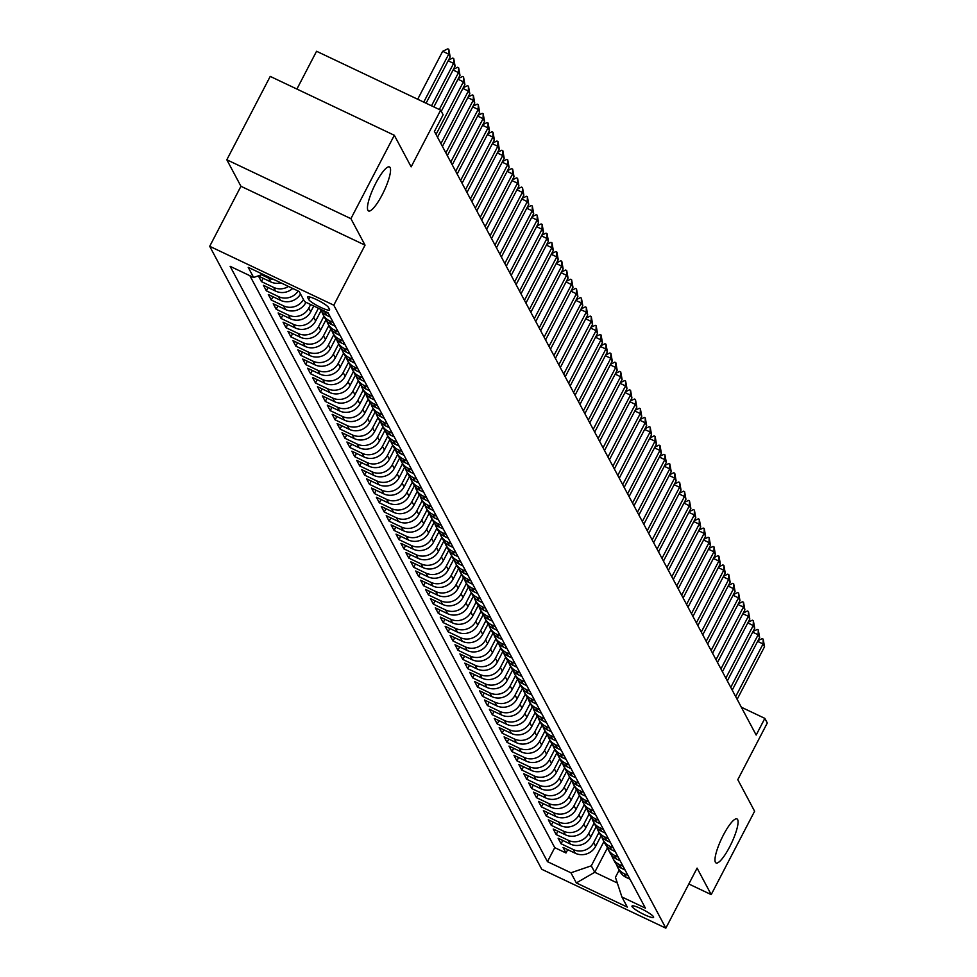 <?xml version="1.0" encoding="UTF-8"?>
<svg xmlns="http://www.w3.org/2000/svg" width="977" height="977" viewBox="0 0 977 977"><rect width="100%" height="100%" fill="white"/><g stroke="black" fill="none" stroke-linecap="round" stroke-linejoin="round"><path stroke-width="1.47" d="M723.383 835.042A24.376 5.447 -64.6 0 1 736.976 818.921A24.376 5.447 -64.6 0 1 729.672 846.839A24.376 5.447 -64.6 0 1 716.08 862.972A24.376 5.447 -64.6 0 1 723.383 835.042M375.864 183.053A24.376 5.447 -64.6 0 1 389.457 166.933A24.376 5.447 -64.6 0 1 382.154 194.85A24.376 5.447 -64.6 0 1 368.561 210.971A24.376 5.447 -64.6 0 1 375.864 183.053M653.528 916.805A12.188 1.942 -152.5 0 0 642.451 909.355A12.188 1.942 -152.5 0 0 631.985 906.082A12.188 1.942 -152.5 0 0 632.058 906.619A12.188 1.942 -152.5 0 0 643.135 914.057A12.188 1.942 -152.5 0 0 653.601 917.33A12.188 1.942 -152.5 0 0 653.528 916.805M209.701 246.302L541.746 869.274L665.838 928.15L333.792 305.19L209.701 246.302L240.94 186.277L365.044 245.154L350.914 218.665L226.823 159.776L240.94 186.277M226.823 159.776L270.226 76.401L394.317 135.278L411.146 166.847L440.664 110.145L316.56 51.268L296.898 89.054M688.822 883.99L711.207 894.614L754.61 811.24L737.794 779.67L767.299 722.98L764.844 718.376L741.335 707.214M350.914 218.665L394.317 135.278M280.961 282.878A15.229 14.655 -28.1 0 1 270.739 281.901L258.49 276.088L261.445 281.62L263.167 278.311M292.697 288.435A15.229 14.655 -28.1 0 1 275.648 291.109L263.411 285.308L266.355 290.828L268.077 287.519M300.537 294.04A15.229 14.655 -28.1 0 1 280.558 300.33L268.321 294.517L271.264 300.049L272.986 296.739M305.972 302.308L305.838 302.565A15.229 14.655 -28.1 0 1 285.467 309.538L273.23 303.737L276.173 309.269L277.908 305.948M313.751 306.009L310.747 311.785A15.229 14.655 -28.1 0 1 290.389 318.758L278.14 312.945L281.095 318.478L282.817 315.168M321.054 310.625L315.656 320.993A15.229 14.655 -28.1 0 1 295.298 327.979L283.049 322.166L286.005 327.698L287.726 324.376M325.964 319.845L320.566 330.214A15.229 14.655 -28.1 0 1 300.208 337.187L287.971 331.386L290.914 336.906L292.636 333.597M330.873 329.054L325.475 339.434A15.229 14.655 -28.1 0 1 305.117 346.408L292.88 340.594L295.823 346.127L297.545 342.817M335.795 338.274L330.397 348.642A15.229 14.655 -28.1 0 1 310.027 355.616L297.79 349.815L300.733 355.347L302.467 352.025M340.704 347.494L335.306 357.863A15.229 14.655 -28.1 0 1 314.948 364.836L302.699 359.023L305.654 364.555L307.376 361.246M345.614 356.703L340.216 367.071A15.229 14.655 -28.1 0 1 319.858 374.057L307.608 368.244L310.564 373.776L312.286 370.454M350.523 365.923L345.125 376.292A15.229 14.655 -28.1 0 1 324.767 383.265L312.53 377.464L315.473 382.984L317.195 379.674M355.445 375.131L350.035 385.512A15.229 14.655 -28.1 0 1 329.676 392.485L317.44 386.672L320.383 392.204L322.105 388.895M360.354 384.352L354.956 394.72A15.229 14.655 -28.1 0 1 334.598 401.694L322.349 395.893L325.292 401.413L327.026 398.103M365.264 393.572L359.866 403.941A15.229 14.655 -28.1 0 1 339.507 410.914L327.258 405.101L330.214 410.633L331.936 407.324M370.173 402.78L364.775 413.149A15.229 14.655 -28.1 0 1 344.417 420.134L332.18 414.321L335.123 419.854L336.845 416.532M375.083 412.001L369.685 422.369A15.229 14.655 -28.1 0 1 349.326 429.343L337.089 423.542L340.033 429.062L341.755 425.752M380.004 421.209L374.606 431.59A15.229 14.655 -28.1 0 1 354.236 438.563L341.999 432.75L344.942 438.282L346.664 434.973M384.914 430.43L379.516 440.798A15.229 14.655 -28.1 0 1 359.157 447.771L346.908 441.97L349.851 447.49L351.586 444.181M389.823 439.65L384.425 450.018A15.229 14.655 -28.1 0 1 364.067 456.992L351.818 451.179L354.773 456.711L356.495 453.401M394.732 448.858L389.334 459.227A15.229 14.655 -28.1 0 1 368.976 466.2L356.739 460.399L359.683 465.931L361.405 462.609M399.642 458.079L394.244 468.447A15.229 14.655 -28.1 0 1 373.886 475.42L361.649 469.607L364.592 475.14L366.314 471.83M404.563 467.287L399.166 477.668A15.229 14.655 -28.1 0 1 378.795 484.641L366.558 478.828L369.501 484.36L371.236 481.05M409.473 476.507L404.075 486.876A15.229 14.655 -28.1 0 1 383.717 493.849L371.468 488.048L374.423 493.568L376.145 490.259M414.382 485.728L408.984 496.096A15.229 14.655 -28.1 0 1 388.626 503.07L376.377 497.256L379.332 502.789L381.054 499.479M419.292 494.936L413.894 505.304A15.229 14.655 -28.1 0 1 393.536 512.278L381.299 506.477L384.242 512.009L385.964 508.687M424.201 504.156L418.803 514.525A15.229 14.655 -28.1 0 1 398.445 521.498L386.208 515.685L389.151 521.217L390.873 517.908M429.123 513.365L423.725 523.745A15.229 14.655 -28.1 0 1 403.354 530.719L391.118 524.905L394.061 530.438L395.795 527.128M434.032 522.585L428.634 532.953A15.229 14.655 -28.1 0 1 408.276 539.927L396.027 534.126L398.982 539.646L400.704 536.336M438.942 531.806L433.544 542.174A15.229 14.655 -28.1 0 1 413.186 549.147L400.936 543.334L403.892 548.866L405.614 545.557M443.851 541.014L438.453 551.382A15.229 14.655 -28.1 0 1 418.095 558.356L405.858 552.555L408.801 558.087L410.523 554.765M448.761 550.234L443.363 560.603A15.229 14.655 -28.1 0 1 423.004 567.576L410.767 561.763L413.711 567.295L415.433 563.985M453.682 559.442L448.284 569.811A15.229 14.655 -28.1 0 1 427.914 576.796L415.677 570.983L418.62 576.515L420.354 573.194M458.592 568.663L453.194 579.031A15.229 14.655 -28.1 0 1 432.835 586.005L420.586 580.204L423.542 585.724L425.264 582.414M463.501 577.871L458.103 588.252A15.229 14.655 -28.1 0 1 437.745 595.225L425.496 589.412L428.451 594.944L430.173 591.635M468.41 587.092L463.013 597.46A15.229 14.655 -28.1 0 1 442.654 604.433L430.417 598.632L433.361 604.165L435.083 600.843M473.332 596.312L467.922 606.68A15.229 14.655 -28.1 0 1 447.564 613.654L435.327 607.841L438.27 613.373L439.992 610.063M478.242 605.52L472.844 615.889A15.229 14.655 -28.1 0 1 452.485 622.874L440.236 617.061L443.179 622.593L444.914 619.271M483.151 614.741L477.753 625.109A15.229 14.655 -28.1 0 1 457.395 632.082L445.146 626.281L448.101 631.801L449.823 628.492M488.06 623.949L482.662 634.329A15.229 14.655 -28.1 0 1 462.304 641.303L450.067 635.49L453.01 641.022L454.732 637.712M492.97 633.169L487.572 643.538A15.229 14.655 -28.1 0 1 467.214 650.511L454.977 644.71L457.92 650.23L459.642 646.921M497.891 642.39L492.481 652.758A15.229 14.655 -28.1 0 1 472.123 659.731L459.886 653.918L462.829 659.451L464.551 656.141M502.801 651.598L497.403 661.966A15.229 14.655 -28.1 0 1 477.045 668.952L464.796 663.139L467.739 668.671L469.473 665.349M507.71 660.818L502.312 671.187A15.229 14.655 -28.1 0 1 481.954 678.16L469.705 672.359L472.66 677.879L474.382 674.57M512.62 670.027L507.222 680.407A15.229 14.655 -28.1 0 1 486.864 687.381L474.627 681.567L477.57 687.1L479.292 683.79M517.529 679.247L512.131 689.615A15.229 14.655 -28.1 0 1 491.773 696.589L479.536 690.788L482.479 696.308L484.201 692.998M522.451 688.467L517.053 698.836A15.229 14.655 -28.1 0 1 496.682 705.809L484.445 699.996L487.389 705.528L489.123 702.219M527.36 697.676L521.962 708.044A15.229 14.655 -28.1 0 1 501.604 715.017L489.355 709.217L492.31 714.749L494.032 711.427M532.27 706.896L526.872 717.265A15.229 14.655 -28.1 0 1 506.513 724.238L494.264 718.425L497.22 723.957L498.942 720.647M537.179 716.104L531.781 726.485A15.229 14.655 -28.1 0 1 511.423 733.458L499.186 727.645L502.129 733.177L503.851 729.868M542.088 725.325L536.691 735.693A15.229 14.655 -28.1 0 1 516.332 742.667L504.095 736.866L507.039 742.386L508.761 739.076M547.01 734.545L541.612 744.914A15.229 14.655 -28.1 0 1 521.242 751.887L509.005 746.074L511.948 751.606L513.682 748.297M551.92 743.753L546.522 754.122A15.229 14.655 -28.1 0 1 526.163 761.095L513.914 755.294L516.87 760.827L518.592 757.505M556.829 752.974L551.431 763.342A15.229 14.655 -28.1 0 1 531.073 770.316L518.824 764.502L521.779 770.035L523.501 766.725M561.738 762.182L556.34 772.563A15.229 14.655 -28.1 0 1 535.982 779.536L523.745 773.723L526.688 779.255L528.41 775.946M566.648 771.403L561.25 781.771A15.229 14.655 -28.1 0 1 540.892 788.744L528.655 782.943L531.598 788.463L533.32 785.154M571.569 780.623L566.172 790.991A15.229 14.655 -28.1 0 1 545.801 797.965L533.564 792.152L536.507 797.684L538.242 794.374M576.479 789.831L571.081 800.2A15.229 14.655 -28.1 0 1 550.723 807.173L538.474 801.372L541.429 806.904L543.151 803.582M581.388 799.052L575.99 809.42A15.229 14.655 -28.1 0 1 555.632 816.393L543.383 810.58L546.338 816.113L548.06 812.803M586.298 808.26L580.9 818.641A15.229 14.655 -28.1 0 1 560.542 825.614L548.305 819.801L551.248 825.333L552.97 822.011M591.219 817.48L585.809 827.849A15.229 14.655 -28.1 0 1 565.451 834.822L553.214 829.021L556.157 834.541L557.879 831.232M596.129 826.689L590.731 837.069A15.229 14.655 -28.1 0 1 570.36 844.043L558.123 838.229L561.067 843.762L562.801 840.452M440.664 110.145L443.118 114.761L434.435 131.431L756.174 735.046L764.844 718.376M307.67 297.533L308.744 299.573A11.809 1.881 -152.5 0 0 319.467 306.778A11.809 1.881 -152.5 0 0 329.615 309.953A11.809 1.881 -152.5 0 0 329.542 309.428L328.455 307.401A11.809 1.881 -152.5 0 0 317.733 300.195A11.809 1.881 -152.5 0 0 307.596 297.02A11.809 1.881 -152.5 0 0 307.67 297.533L308.06 296.788M619.162 870.141L615.437 877.273L621.909 896.984L645.394 908.121L328.077 312.799L304.604 301.661L299.194 291.525L248.219 267.332L253.617 277.468L230.145 266.33L547.462 861.653L570.934 872.791L591.293 865.817L594.737 872.266L617.317 882.988M621.909 896.984L627.319 907.12L576.332 882.927L570.934 872.791M599.011 832.343L593.674 842.589A15.229 14.655 151.9 0 1 573.316 849.575L561.067 843.762M601.038 835.909L595.64 846.277L593.674 842.589M594.101 823.122L588.765 833.381A15.229 14.655 151.9 0 1 568.406 840.354L556.157 834.541M589.192 813.914L583.855 824.161A15.229 14.655 151.9 0 1 563.485 831.134L551.248 825.333M584.27 804.694L578.934 814.952A15.229 14.655 151.9 0 1 558.575 821.926L546.338 816.113M579.361 795.486L574.024 805.732A15.229 14.655 151.9 0 1 553.666 812.705L541.429 806.904M574.452 786.265L569.115 796.511A15.229 14.655 151.9 0 1 548.756 803.497L536.507 797.684M569.542 777.045L564.205 787.303A15.229 14.655 151.9 0 1 543.847 794.277L531.598 788.463M564.633 767.837L559.296 778.083A15.229 14.655 151.9 0 1 538.925 785.056L526.688 779.255M559.711 758.616L554.374 768.875A15.229 14.655 151.9 0 1 534.016 775.848L521.779 770.035M554.802 749.408L549.465 759.654A15.229 14.655 151.9 0 1 529.107 766.627L516.87 760.827M549.892 740.187L544.555 750.446A15.229 14.655 151.9 0 1 524.197 757.419L511.948 751.606M544.983 730.967L539.646 741.225A15.229 14.655 151.9 0 1 519.288 748.199L507.039 742.386M540.061 721.759L534.724 732.005A15.229 14.655 151.9 0 1 514.366 738.978L502.129 733.177M535.152 712.538L529.815 722.797A15.229 14.655 151.9 0 1 509.457 729.77L497.22 723.957M530.242 703.33L524.905 713.576A15.229 14.655 151.9 0 1 504.547 720.55L492.31 714.749M525.333 694.11L519.996 704.368A15.229 14.655 151.9 0 1 499.638 711.341L487.389 705.528M520.423 684.889L515.087 695.148A15.229 14.655 151.9 0 1 494.716 702.121L482.479 696.308M515.502 675.681L510.165 685.927A15.229 14.655 151.9 0 1 489.807 692.901L477.57 687.1M510.592 666.461L505.256 676.719A15.229 14.655 151.9 0 1 484.897 683.692L472.66 677.879M505.683 657.252L500.346 667.499A15.229 14.655 151.9 0 1 479.988 674.472L467.739 668.671M500.774 648.032L495.437 658.29A15.229 14.655 151.9 0 1 475.078 665.264L462.829 659.451M495.864 638.824L490.527 649.07A15.229 14.655 151.9 0 1 470.157 656.043L457.92 650.23M490.942 629.603L485.606 639.85A15.229 14.655 151.9 0 1 465.247 646.835L453.01 641.022M486.033 620.383L480.696 630.641A15.229 14.655 151.9 0 1 460.338 637.615L448.101 631.801M481.124 611.175L475.787 621.421A15.229 14.655 151.9 0 1 455.429 628.394L443.179 622.593M476.214 601.954L470.877 612.213A15.229 14.655 151.9 0 1 450.519 619.186L438.27 613.373M471.305 592.746L465.968 602.992A15.229 14.655 151.9 0 1 445.597 609.966L433.361 604.165M466.383 583.525L461.046 593.772A15.229 14.655 151.9 0 1 440.688 600.757L428.451 594.944M461.474 574.305L456.137 584.564A15.229 14.655 151.9 0 1 435.779 591.537L423.542 585.724M456.564 565.097L451.227 575.343A15.229 14.655 151.9 0 1 430.869 582.316L418.62 576.515M451.655 555.876L446.318 566.135A15.229 14.655 151.9 0 1 425.96 573.108L413.711 567.295M446.745 546.668L441.409 556.914A15.229 14.655 151.9 0 1 421.038 563.888L408.801 558.087M441.824 537.448L436.487 547.694A15.229 14.655 151.9 0 1 416.129 554.68L403.892 548.866M436.914 528.227L431.578 538.486A15.229 14.655 151.9 0 1 411.219 545.459L398.982 539.646M432.005 519.019L426.668 529.265A15.229 14.655 151.9 0 1 406.31 536.239L394.061 530.438M427.096 509.799L421.759 520.057A15.229 14.655 151.9 0 1 401.4 527.03L389.151 521.217M422.174 500.59L416.837 510.837A15.229 14.655 151.9 0 1 396.479 517.81L384.242 512.009M417.264 491.37L411.928 501.628A15.229 14.655 151.9 0 1 391.569 508.602L379.332 502.789M412.355 482.149L407.018 492.408A15.229 14.655 151.9 0 1 386.66 499.381L374.423 493.568M407.446 472.941L402.109 483.188A15.229 14.655 151.9 0 1 381.751 490.161L369.501 484.36M402.536 463.721L397.199 473.979A15.229 14.655 151.9 0 1 376.841 480.953L364.592 475.14M397.615 454.513L392.278 464.759A15.229 14.655 151.9 0 1 371.919 471.732L359.683 465.931M392.705 445.292L387.368 455.551A15.229 14.655 151.9 0 1 367.01 462.524L354.773 456.711M387.796 436.072L382.459 446.33A15.229 14.655 151.9 0 1 362.101 453.304L349.851 447.49M382.886 426.864L377.549 437.11A15.229 14.655 151.9 0 1 357.191 444.083L344.942 438.282M377.977 417.643L372.64 427.902A15.229 14.655 151.9 0 1 352.27 434.875L340.033 429.062M373.055 408.435L367.718 418.681A15.229 14.655 151.9 0 1 347.36 425.654L335.123 419.854M368.146 399.214L362.809 409.473A15.229 14.655 151.9 0 1 342.451 416.446L330.214 410.633M363.236 390.006L357.9 400.252A15.229 14.655 151.9 0 1 337.541 407.226L325.292 401.413M358.327 380.786L352.99 391.032A15.229 14.655 151.9 0 1 332.632 398.018L320.383 392.204M353.418 371.565L348.081 381.824A15.229 14.655 151.9 0 1 327.71 388.797L315.473 382.984M348.496 362.357L343.159 372.603A15.229 14.655 151.9 0 1 322.801 379.577L310.564 373.776M343.586 353.137L338.25 363.395A15.229 14.655 151.9 0 1 317.891 370.368L305.654 364.555M338.677 343.928L333.34 354.175A15.229 14.655 151.9 0 1 312.982 361.148L300.733 355.347M333.768 334.708L328.431 344.954A15.229 14.655 151.9 0 1 308.073 351.94L295.823 346.127M328.858 325.488L323.521 335.746A15.229 14.655 151.9 0 1 303.151 342.719L290.914 336.906M323.937 316.279L318.6 326.526A15.229 14.655 151.9 0 1 298.241 333.499L286.005 327.698M318.429 308.219L313.69 317.317A15.229 14.655 151.9 0 1 293.332 324.291L281.095 318.478M310.637 304.531L308.781 308.097A15.229 14.655 151.9 0 1 288.423 315.07L276.173 309.269M249.892 275.709L554.753 847.645L565.988 852.982L567.71 849.66M595.64 846.277A15.229 14.655 -28.1 0 1 575.282 853.251L563.033 847.45L565.988 852.982M303.481 299.573A15.229 14.655 151.9 0 1 283.513 305.862L271.264 300.049M298.156 291.024A15.229 14.655 151.9 0 1 278.592 296.642L266.355 290.828M288.496 286.444A15.229 14.655 151.9 0 1 273.682 287.421L261.445 281.62M274.085 279.605A15.229 14.655 151.9 0 1 268.773 278.213L261.518 274.769M328.382 313.385L324.669 311.614A15.229 14.655 151.9 0 1 321.799 309.819M320.065 309.001L320.126 309.123A15.229 14.655 -28.1 0 0 326.623 315.302L330.348 317.073M333.304 322.593L329.579 320.835A15.229 14.655 151.9 0 1 321.909 311.724M323.082 314.655L325.036 318.343A15.229 14.655 -28.1 0 0 331.545 324.511L335.27 326.281M338.213 331.814L334.488 330.043A15.229 14.655 151.9 0 1 326.831 320.945M327.991 323.875L329.957 327.551A15.229 14.655 -28.1 0 0 336.454 333.731L340.179 335.502M343.122 341.034L339.398 339.263A15.229 14.655 151.9 0 1 331.74 330.153M332.901 333.084L334.867 336.772A15.229 14.655 -28.1 0 0 341.364 342.951L345.089 344.71M348.032 350.242L344.307 348.471A15.229 14.655 151.9 0 1 336.65 339.373M337.81 342.304L339.776 345.992A15.229 14.655 -28.1 0 0 346.273 352.16L349.998 353.93M352.953 359.463L349.229 357.692A15.229 14.655 151.9 0 1 341.559 348.581M342.719 351.512L344.686 355.201A15.229 14.655 -28.1 0 0 351.183 361.38L354.907 363.151M357.863 368.671L354.138 366.912A15.229 14.655 151.9 0 1 346.469 357.802M347.641 360.733L349.607 364.421A15.229 14.655 -28.1 0 0 356.104 370.588L359.829 372.359M362.772 377.891L359.047 376.121A15.229 14.655 151.9 0 1 351.39 367.022M352.55 369.953L354.517 373.629A15.229 14.655 -28.1 0 0 361.014 379.809L364.739 381.58M367.682 387.1L363.957 385.341A15.229 14.655 151.9 0 1 356.3 376.23M357.46 379.161L359.426 382.85A15.229 14.655 -28.1 0 0 365.923 389.029L369.648 390.788M372.591 396.32L368.866 394.549A15.229 14.655 151.9 0 1 361.209 385.451M362.369 388.382L364.336 392.07A15.229 14.655 -28.1 0 0 370.833 398.237L374.557 400.008M377.513 405.54L373.788 403.77A15.229 14.655 151.9 0 1 366.119 394.659M367.279 397.59L369.245 401.278A15.229 14.655 -28.1 0 0 375.742 407.458L379.467 409.229M382.422 414.749L378.697 412.99A15.229 14.655 151.9 0 1 371.028 403.88M372.2 406.811L374.167 410.499A15.229 14.655 -28.1 0 0 380.664 416.666L384.388 418.437M387.332 423.969L383.607 422.198A15.229 14.655 151.9 0 1 375.95 413.1M377.11 416.031L379.076 419.707A15.229 14.655 -28.1 0 0 385.573 425.887L389.298 427.657M392.241 433.177L388.516 431.419A15.229 14.655 151.9 0 1 380.859 422.308M382.019 425.239L383.985 428.927A15.229 14.655 -28.1 0 0 390.482 435.107L394.207 436.866M397.15 442.398L393.426 440.627A15.229 14.655 151.9 0 1 385.768 431.529M386.929 434.46L388.895 438.148A15.229 14.655 -28.1 0 0 395.392 444.315L399.117 446.086M402.072 451.618L398.347 449.847A15.229 14.655 151.9 0 1 390.678 440.737M391.85 443.668L393.804 447.356A15.229 14.655 -28.1 0 0 400.314 453.536L404.026 455.294M406.982 460.826L403.257 459.068A15.229 14.655 151.9 0 1 395.6 449.957M396.76 452.888L398.726 456.577A15.229 14.655 -28.1 0 0 405.223 462.744L408.948 464.515M411.891 470.047L408.166 468.276A15.229 14.655 151.9 0 1 400.509 459.178M401.669 462.109L403.635 465.785A15.229 14.655 -28.1 0 0 410.132 471.964L413.857 473.735M416.8 479.255L413.076 477.497A15.229 14.655 151.9 0 1 405.418 468.386M406.579 471.317L408.545 475.005A15.229 14.655 -28.1 0 0 415.042 481.185L418.767 482.943M421.71 488.476L417.985 486.705A15.229 14.655 151.9 0 1 410.328 477.606M411.488 480.537L413.454 484.226A15.229 14.655 -28.1 0 0 419.951 490.393L423.676 492.164M426.631 497.696L422.907 495.925A15.229 14.655 151.9 0 1 415.237 486.815M416.41 489.746L418.364 493.434A15.229 14.655 -28.1 0 0 424.873 499.613L428.598 501.372M431.541 506.904L427.816 505.146A15.229 14.655 151.9 0 1 420.159 496.035M421.319 498.966L423.285 502.654A15.229 14.655 -28.1 0 0 429.782 508.822L433.507 510.592M436.45 516.125L432.726 514.354A15.229 14.655 151.9 0 1 425.068 505.256M426.228 508.174L428.195 511.863A15.229 14.655 -28.1 0 0 434.692 518.042L438.417 519.813M441.36 525.333L437.635 523.574A15.229 14.655 151.9 0 1 429.978 514.464M431.138 517.395L433.104 521.083A15.229 14.655 -28.1 0 0 439.601 527.262L443.326 529.021M446.269 534.553L442.557 532.783A15.229 14.655 151.9 0 1 434.887 523.684M436.047 526.615L438.014 530.303A15.229 14.655 -28.1 0 0 444.511 536.471L448.235 538.242M451.191 543.774L447.466 542.003A15.229 14.655 151.9 0 1 439.797 532.892M440.969 535.823L442.923 539.512A15.229 14.655 -28.1 0 0 449.432 545.691L453.157 547.45M456.1 552.982L452.375 551.211A15.229 14.655 151.9 0 1 444.718 542.113M445.878 545.044L447.845 548.732A15.229 14.655 -28.1 0 0 454.342 554.899L458.066 556.67M461.01 562.202L457.285 560.432A15.229 14.655 151.9 0 1 449.628 551.333M450.788 554.252L452.754 557.94A15.229 14.655 -28.1 0 0 459.251 564.12L462.976 565.891M465.919 571.411L462.194 569.652A15.229 14.655 151.9 0 1 454.537 560.542M455.697 563.473L457.663 567.161A15.229 14.655 -28.1 0 0 464.16 573.328L467.885 575.099M470.841 580.631L467.116 578.86A15.229 14.655 151.9 0 1 459.446 569.762M460.607 572.693L462.573 576.369A15.229 14.655 -28.1 0 0 469.07 582.548L472.795 584.319M475.75 589.852L472.025 588.081A15.229 14.655 151.9 0 1 464.356 578.97M465.528 581.901L467.495 585.589A15.229 14.655 -28.1 0 0 473.992 591.769L477.716 593.527M480.66 599.06L476.935 597.289A15.229 14.655 151.9 0 1 469.278 588.191M470.438 591.122L472.404 594.81A15.229 14.655 -28.1 0 0 478.901 600.977L482.626 602.748M485.569 608.28L481.844 606.509A15.229 14.655 151.9 0 1 474.187 597.399M475.347 600.33L477.313 604.018A15.229 14.655 -28.1 0 0 483.81 610.198L487.535 611.968M490.478 617.488L486.754 615.73A15.229 14.655 151.9 0 1 479.096 606.619M480.257 609.55L482.223 613.238A15.229 14.655 -28.1 0 0 488.72 619.406L492.445 621.177M495.4 626.709L491.675 624.938A15.229 14.655 151.9 0 1 484.006 615.84M485.166 618.771L487.132 622.447A15.229 14.655 -28.1 0 0 493.629 628.626L497.354 630.397M500.309 635.917L496.585 634.158A15.229 14.655 151.9 0 1 488.915 625.048M490.088 627.979L492.054 631.667A15.229 14.655 -28.1 0 0 498.551 637.847L502.276 639.605M505.219 645.138L501.494 643.367A15.229 14.655 151.9 0 1 493.837 634.268M494.997 637.199L496.963 640.888A15.229 14.655 -28.1 0 0 503.46 647.055L507.185 648.826M510.128 654.358L506.404 652.587A15.229 14.655 151.9 0 1 498.746 643.477M499.906 646.408L501.873 650.096A15.229 14.655 -28.1 0 0 508.37 656.275L512.095 658.046M515.038 663.566L511.313 661.808A15.229 14.655 151.9 0 1 503.656 652.697M504.816 655.628L506.782 659.316A15.229 14.655 -28.1 0 0 513.279 665.484L517.004 667.254M519.959 672.787L516.235 671.016A15.229 14.655 151.9 0 1 508.565 661.918M509.725 664.848L511.692 668.524A15.229 14.655 -28.1 0 0 518.201 674.704L521.913 676.475M524.869 681.995L521.144 680.236A15.229 14.655 151.9 0 1 513.487 671.126M514.647 674.057L516.613 677.745A15.229 14.655 -28.1 0 0 523.11 683.924L526.835 685.683M529.778 691.215L526.053 689.444A15.229 14.655 151.9 0 1 518.396 680.346M519.556 683.277L521.523 686.965A15.229 14.655 -28.1 0 0 528.02 693.133L531.744 694.903M534.688 700.436L530.963 698.665A15.229 14.655 151.9 0 1 523.306 689.554M524.466 692.485L526.432 696.174A15.229 14.655 -28.1 0 0 532.929 702.353L536.654 704.112M539.597 709.644L535.872 707.885A15.229 14.655 151.9 0 1 528.215 698.775M529.375 701.706L531.341 705.394A15.229 14.655 -28.1 0 0 537.838 711.561L541.563 713.332M544.519 718.864L540.794 717.094A15.229 14.655 151.9 0 1 533.124 707.995M534.297 710.926L536.251 714.602A15.229 14.655 -28.1 0 0 542.76 720.782L546.485 722.553M549.428 728.073L545.703 726.314A15.229 14.655 151.9 0 1 538.046 717.203M539.206 720.134L541.173 723.823A15.229 14.655 -28.1 0 0 547.67 730.002L551.394 731.761M554.338 737.293L550.613 735.522A15.229 14.655 151.9 0 1 542.956 726.424M544.116 729.355L546.082 733.043A15.229 14.655 -28.1 0 0 552.579 739.21L556.304 740.981M559.247 746.513L555.522 744.743A15.229 14.655 151.9 0 1 547.865 735.632M549.025 738.563L550.991 742.251A15.229 14.655 -28.1 0 0 557.488 748.431L561.213 750.189M564.156 755.722L560.444 753.963A15.229 14.655 151.9 0 1 552.774 744.853M553.935 747.784L555.901 751.472A15.229 14.655 -28.1 0 0 562.398 757.639L566.123 759.41M569.078 764.942L565.353 763.171A15.229 14.655 151.9 0 1 557.684 754.073M558.856 757.004L560.81 760.68A15.229 14.655 -28.1 0 0 567.319 766.86L571.044 768.63M573.987 774.15L570.263 772.392A15.229 14.655 151.9 0 1 562.605 763.281M563.766 766.212L565.732 769.9A15.229 14.655 -28.1 0 0 572.229 776.08L575.954 777.839M578.897 783.371L575.172 781.6A15.229 14.655 151.9 0 1 567.515 772.502M568.675 775.433L570.641 779.121A15.229 14.655 -28.1 0 0 577.138 785.288L580.863 787.059M583.806 792.591L580.082 790.82A15.229 14.655 151.9 0 1 572.424 781.71M573.584 784.641L575.551 788.329A15.229 14.655 -28.1 0 0 582.048 794.509L585.773 796.267M588.716 801.799L585.003 800.029A15.229 14.655 151.9 0 1 577.334 790.93M578.494 793.861L580.46 797.55A15.229 14.655 -28.1 0 0 586.957 803.717L590.682 805.488M593.637 811.02L589.913 809.249A15.229 14.655 151.9 0 1 582.243 800.151M583.416 803.07L585.37 806.758A15.229 14.655 -28.1 0 0 591.879 812.937L595.604 814.708M598.547 820.228L594.822 818.47A15.229 14.655 151.9 0 1 587.165 809.359M588.325 812.29L590.291 815.978A15.229 14.655 -28.1 0 0 596.788 822.145L600.513 823.916M603.456 829.449L599.731 827.678A15.229 14.655 151.9 0 1 592.074 818.579M593.234 821.51L595.201 825.186A15.229 14.655 -28.1 0 0 601.698 831.366L605.422 833.137M608.366 838.669L604.641 836.898A15.229 14.655 151.9 0 1 596.984 827.788M598.144 830.719L600.11 834.407A15.229 14.655 -28.1 0 0 606.607 840.586L610.332 842.345M613.287 847.877L609.563 846.106A15.229 14.655 151.9 0 1 601.893 837.008M603.053 839.939L605.019 843.627A15.229 14.655 -28.1 0 0 611.517 849.795L615.241 851.565M618.197 857.098L614.472 855.327A15.229 14.655 151.9 0 1 606.802 846.216M607.975 849.147L609.941 852.836A15.229 14.655 -28.1 0 0 616.438 859.015L620.163 860.786M623.106 866.306L619.381 864.547A15.229 14.655 151.9 0 1 611.724 855.437M612.884 858.368L614.851 862.056A15.229 14.655 -28.1 0 0 621.348 868.223L625.072 869.994M628.016 875.526L624.291 873.756A15.229 14.655 151.9 0 1 616.634 864.657M617.794 867.588L619.76 871.264A15.229 14.655 -28.1 0 0 626.257 877.444L629.982 879.215M365.044 245.154L333.792 305.19M711.207 894.614L697.089 868.113L665.838 928.15M607.401 847.938L594.737 872.266L576.332 882.927M603.92 841.563L591.293 865.817M262.886 274.293L253.617 277.468M554.753 847.645L547.462 861.653M423.737 102.121L448.699 54.162L442.666 51.305L447.796 48.85L448.809 49.326L450.177 56.935L426.07 103.232M417.692 99.251L442.666 51.305M450.177 56.935L448.699 54.162L448.809 49.326M448.541 60.049L452.717 58.07L453.719 58.547L455.087 66.143L433.861 106.92M431.516 105.809L453.609 63.383L448.162 60.794M455.087 66.143L453.609 63.383L453.719 58.547M453.462 69.269L457.627 67.279L458.628 67.755L459.996 75.363L441.274 111.317M439.308 109.509L458.518 72.591L453.072 70.014M459.996 75.363L458.518 72.591L458.628 67.755M458.372 78.478L462.536 76.499L463.538 76.975L464.905 84.572L437.513 137.207M436.035 134.435L463.428 81.812L457.981 79.222M464.905 84.572L463.428 81.812L463.538 76.975M463.281 87.698L467.446 85.707L468.459 86.184L469.815 93.792L442.422 146.416M440.945 143.656L468.349 91.032L462.89 88.443M469.815 93.792L468.349 91.032L468.459 86.184M468.191 96.918L472.355 94.928L473.369 95.404L474.737 103.012L447.332 155.636M445.866 152.876L473.259 100.24L467.812 97.651M474.737 103.012L473.259 100.24L473.369 95.404M473.1 106.127L477.277 104.148L478.278 104.624L479.646 112.221L452.241 164.857M450.776 162.084L478.168 109.461L472.721 106.872M479.646 112.221L478.168 109.461L478.278 104.624M478.022 115.347L482.186 113.356L483.188 113.833L484.555 121.441L457.163 174.065M455.685 171.305L483.078 118.669L477.631 116.092M484.555 121.441L483.078 118.669L483.188 113.833M482.931 124.555L487.096 122.577L488.097 123.053L489.465 130.649L462.072 183.285M460.594 180.513L487.999 127.889L482.54 125.3M489.465 130.649L487.999 127.889L488.097 123.053M487.841 133.776L492.005 131.785L493.019 132.261L494.374 139.87L466.982 192.493M465.504 189.733L492.909 137.11L487.45 134.521M494.374 139.87L492.909 137.11L493.019 132.261M492.75 142.996L496.927 141.006L497.928 141.482L499.296 149.09L471.891 201.714M470.425 198.954L497.818 146.318L492.371 143.729M499.296 149.09L497.818 146.318L497.928 141.482M497.659 152.204L501.836 150.226L502.837 150.702L504.205 158.298L476.8 210.922M475.335 208.162L502.728 155.538L497.281 152.949M504.205 158.298L502.728 155.538L502.837 150.702M502.581 161.425L506.745 159.434L507.747 159.91L509.115 167.519L481.722 220.143M480.244 217.382L507.637 164.747L502.19 162.17M509.115 167.519L507.637 164.747L507.747 159.91M507.49 170.633L511.655 168.655L512.669 169.131L514.024 176.727L486.631 229.363M485.154 226.591L512.559 173.967L507.1 171.378M514.024 176.727L512.559 173.967L512.669 169.131M512.4 179.853L516.564 177.863L517.578 178.339L518.934 185.948L491.541 238.571M490.063 235.811L517.468 183.188L512.009 180.598M518.934 185.948L517.468 183.188L517.578 178.339M517.309 189.074L521.486 187.083L522.487 187.56L523.855 195.168L496.45 247.792M494.985 245.019L522.377 192.396L516.931 189.807M523.855 195.168L522.377 192.396L522.487 187.56M522.231 198.282L526.395 196.292L527.397 196.78L528.765 204.376L501.372 257M499.894 254.24L527.287 201.616L521.84 199.027M528.765 204.376L527.287 201.616L527.397 196.78M527.14 207.503L531.305 205.512L532.306 205.988L533.674 213.597L506.281 266.22M504.804 263.46L532.196 210.824L526.75 208.248M533.674 213.597L532.196 210.824L532.306 205.988M532.05 216.711L536.214 214.732L537.228 215.209L538.583 222.805L511.191 275.441M509.713 272.668L537.118 220.045L531.659 217.456M538.583 222.805L537.118 220.045L537.228 215.209M536.959 225.931L541.124 223.941L542.137 224.417L543.493 232.025L516.1 284.649M514.623 281.889L542.027 229.265L536.581 226.676M543.493 232.025L542.027 229.265L542.137 224.417M541.869 235.152L546.045 233.161L547.047 233.637L548.415 241.234L521.01 293.869M519.544 291.097L546.937 238.473L541.49 235.884M548.415 241.234L546.937 238.473L547.047 233.637M546.79 244.36L550.955 242.369L551.956 242.858L553.324 250.454L525.931 303.078M524.454 300.318L551.846 247.694L546.399 245.105M553.324 250.454L551.846 247.694L551.956 242.858M551.7 253.58L555.864 251.59L556.866 252.066L558.233 259.674L530.841 312.298M529.363 309.538L556.756 256.902L551.309 254.325M558.233 259.674L556.756 256.902L556.866 252.066M556.609 262.789L560.774 260.81L561.787 261.286L563.143 268.883L535.75 321.518M534.272 318.746L561.677 266.123L556.218 263.534M563.143 268.883L561.677 266.123L561.787 261.286M561.519 272.009L565.683 270.018L566.697 270.495L568.052 278.103L540.66 330.727M539.194 327.967L566.587 275.331L561.14 272.754M568.052 278.103L566.587 275.331L566.697 270.495M566.428 281.229L570.605 279.239L571.606 279.715L572.974 287.311L545.569 339.947M544.104 337.175L571.496 284.551L566.049 281.962M572.974 287.311L571.496 284.551L571.606 279.715M571.35 290.438L575.514 288.447L576.515 288.936L577.883 296.532L550.491 349.155M549.013 346.395L576.406 293.772L570.959 291.183M577.883 296.532L576.406 293.772L576.515 288.936M576.259 299.658L580.423 297.667L581.425 298.144L582.793 305.752L555.4 358.376M553.922 355.616L581.315 302.98L575.868 300.391M582.793 305.752L581.315 302.98L581.425 298.144M581.168 308.866L585.333 306.888L586.347 307.364L587.702 314.96L560.309 367.596M558.832 364.824L586.237 312.2L580.778 309.611M587.702 314.96L586.237 312.2L586.347 307.364M586.078 318.087L590.242 316.096L591.256 316.572L592.624 324.181L565.219 376.804M563.753 374.044L591.146 321.409L585.699 318.832M592.624 324.181L591.146 321.409L591.256 316.572M590.987 327.295L595.164 325.317L596.165 325.793L597.533 333.389L570.128 386.025M568.663 383.253L596.055 330.629L590.609 328.04M597.533 333.389L596.055 330.629L596.165 325.793M595.909 336.515L600.073 334.525L601.075 335.001L602.443 342.609L575.05 395.233M573.572 392.473L600.965 339.849L595.518 337.26M602.443 342.609L600.965 339.849L601.075 335.001M600.818 345.736L604.983 343.745L605.984 344.222L607.352 351.83L579.959 404.454M578.482 401.694L605.874 349.058L600.428 346.469M607.352 351.83L605.874 349.058L605.984 344.222M605.728 354.944L609.892 352.966L610.906 353.442L612.261 361.038L584.869 413.674M583.391 410.902L610.796 358.278L605.337 355.689M612.261 361.038L610.796 358.278L610.906 353.442M610.637 364.165L614.814 362.174L615.815 362.65L617.183 370.259L589.778 422.882M588.313 420.122L615.705 367.486L610.259 364.909M617.183 370.259L615.705 367.486L615.815 362.65M615.547 373.373L619.723 371.394L620.725 371.871L622.093 379.467L594.688 432.103M593.222 429.33L620.615 376.707L615.168 374.118M622.093 379.467L620.615 376.707L620.725 371.871M620.468 382.593L624.633 380.603L625.634 381.079L627.002 388.687L599.609 441.311M598.132 438.551L625.524 385.927L620.077 383.338M627.002 388.687L625.524 385.927L625.634 381.079M625.378 391.814L629.542 389.823L630.556 390.299L631.911 397.908L604.519 450.531M603.041 447.771L630.446 395.135L624.987 392.546M631.911 397.908L630.446 395.135L630.556 390.299M630.287 401.022L634.452 399.043L635.465 399.52L636.821 407.116L609.428 459.74M607.95 456.98L635.355 404.356L629.896 401.767M636.821 407.116L635.355 404.356L635.465 399.52M635.197 410.242L639.373 408.252L640.375 408.728L641.742 416.336L614.338 468.96M612.872 466.2L640.265 413.564L634.818 410.987M641.742 416.336L640.265 413.564L640.375 408.728M640.118 419.451L644.283 417.472L645.284 417.948L646.652 425.545L619.259 478.18M617.782 475.408L645.174 422.785L639.727 420.195M646.652 425.545L645.174 422.785L645.284 417.948M645.028 428.671L649.192 426.68L650.193 427.157L651.561 434.765L624.169 487.389M622.691 484.629L650.084 432.005L644.637 429.416M651.561 434.765L650.084 432.005L650.193 427.157M649.937 437.891L654.101 435.901L655.115 436.377L656.471 443.985L629.078 496.609M627.6 493.837L655.005 441.213L649.546 438.624M656.471 443.985L655.005 441.213L655.115 436.377M654.846 447.1L659.011 445.109L660.025 445.597L661.38 453.194L633.988 505.817M632.51 503.057L659.915 450.434L654.456 447.845M661.38 453.194L659.915 450.434L660.025 445.597M659.756 456.32L663.933 454.329L664.934 454.806L666.302 462.414L638.897 515.038M637.431 512.278L664.824 459.642L659.377 457.065M666.302 462.414L664.824 459.642L664.934 454.806M664.678 465.528L668.842 463.55L669.843 464.026L671.211 471.622L643.819 524.258M642.341 521.486L669.733 468.862L664.287 466.273M671.211 471.622L669.733 468.862L669.843 464.026M669.587 474.749L673.751 472.758L674.753 473.234L676.121 480.843L648.728 533.466M647.25 530.706L674.643 478.083L669.196 475.494M676.121 480.843L674.643 478.083L674.753 473.234M674.496 483.969L678.661 481.979L679.674 482.455L681.03 490.051L653.637 542.687M652.16 539.915L679.565 487.291L674.106 484.702M681.03 490.051L679.565 487.291L679.674 482.455M679.406 493.177L683.57 491.187L684.584 491.675L685.939 499.271L658.547 551.895M657.081 549.135L684.474 496.511L679.027 493.922M685.939 499.271L684.474 496.511L684.584 491.675M684.315 502.398L688.492 500.407L689.493 500.883L690.861 508.492L663.456 561.116M661.991 558.356L689.383 505.72L683.937 503.143M690.861 508.492L689.383 505.72L689.493 500.883M689.237 511.606L693.401 509.628L694.403 510.104L695.771 517.7L668.378 570.336M666.9 567.564L694.293 514.94L688.846 512.351M695.771 517.7L694.293 514.94L694.403 510.104M694.146 520.826L698.311 518.836L699.312 519.312L700.68 526.921L673.287 579.544M671.81 576.784L699.202 524.148L693.755 521.571M700.68 526.921L699.202 524.148L699.312 519.312M699.056 530.047L703.22 528.056L704.234 528.533L705.589 536.129L678.197 588.765M676.719 585.992L704.124 533.369L698.665 530.78M705.589 536.129L704.124 533.369L704.234 528.533M703.965 539.255L708.13 537.265L709.143 537.753L710.511 545.349L683.106 597.973M681.641 595.213L709.033 542.589L703.587 540M710.511 545.349L709.033 542.589L709.143 537.753M708.875 548.476L713.051 546.485L714.053 546.961L715.42 554.57L688.016 607.193M686.55 604.433L713.943 551.797L708.496 549.208M715.42 554.57L713.943 551.797L714.053 546.961M713.796 557.684L717.961 555.705L718.962 556.182L720.33 563.778L692.937 616.414M691.46 613.641L718.852 561.018L713.405 558.429M720.33 563.778L718.852 561.018L718.962 556.182M718.706 566.904L722.87 564.914L723.872 565.39L725.239 572.998L697.847 625.622M696.369 622.862L723.762 570.226L718.315 567.649M725.239 572.998L723.762 570.226L723.872 565.39M723.615 576.112L727.78 574.134L728.793 574.61L730.149 582.207L702.756 634.842M701.278 632.07L728.683 579.446L723.224 576.857M730.149 582.207L728.683 579.446L728.793 574.61M728.524 585.333L732.701 583.342L733.703 583.819L735.07 591.427L707.666 644.051M706.2 641.291L733.593 588.667L728.146 586.078M735.07 591.427L733.593 588.667L733.703 583.819M733.434 594.553L737.611 592.563L738.612 593.039L739.98 600.647L712.575 653.271M711.109 650.511L738.502 597.875L733.055 595.286M739.98 600.647L738.502 597.875L738.612 593.039M738.356 603.762L742.52 601.783L743.521 602.259L744.889 609.856L717.497 662.491M716.019 659.719L743.412 607.096L737.965 604.507M744.889 609.856L743.412 607.096L743.521 602.259M743.265 612.982L747.429 610.991L748.443 611.468L749.799 619.076L722.406 671.7M720.928 668.94L748.333 616.304L742.874 613.727M749.799 619.076L748.333 616.304L748.443 611.468M748.174 622.19L752.339 620.212L753.352 620.688L754.708 628.284L727.315 680.92M725.838 678.148L753.243 625.524L747.784 622.935M754.708 628.284L753.243 625.524L753.352 620.688M753.084 631.411L757.26 629.42L758.262 629.896L759.63 637.505L732.225 690.128M730.759 687.368L758.152 634.745L752.705 632.156M759.63 637.505L758.152 634.745L758.262 629.896M758.005 640.631L762.17 638.64L763.171 639.117L764.539 646.725L737.134 699.349M735.669 696.589L763.061 643.953L757.615 641.364M764.539 646.725L763.061 643.953L763.171 639.117M590.731 837.069L588.765 833.381M585.809 827.849L583.855 824.161M580.9 818.641L578.934 814.952M575.99 809.42L574.024 805.732M571.081 800.2L569.115 796.511M566.172 790.991L564.205 787.303M561.25 781.771L559.296 778.083M556.34 772.563L554.374 768.875M551.431 763.342L549.465 759.654M546.522 754.122L544.555 750.446M541.612 744.914L539.646 741.225M536.691 735.693L534.724 732.005M531.781 726.485L529.815 722.797M526.872 717.265L524.905 713.576M521.962 708.044L519.996 704.368M517.053 698.836L515.087 695.148M512.131 689.615L510.165 685.927M507.222 680.407L505.256 676.719M502.312 671.187L500.346 667.499M497.403 661.966L495.437 658.29M492.481 652.758L490.527 649.07M487.572 643.538L485.606 639.85M482.662 634.329L480.696 630.641M477.753 625.109L475.787 621.421M472.844 615.889L470.877 612.213M467.922 606.68L465.968 602.992M463.013 597.46L461.046 593.772M458.103 588.252L456.137 584.564M453.194 579.031L451.227 575.343M448.284 569.811L446.318 566.135M443.363 560.603L441.409 556.914M438.453 551.382L436.487 547.694M433.544 542.174L431.578 538.486M428.634 532.953L426.668 529.265M423.725 523.745L421.759 520.057M418.803 514.525L416.837 510.837M413.894 505.304L411.928 501.628M408.984 496.096L407.018 492.408M404.075 486.876L402.109 483.188M399.166 477.668L397.199 473.979M394.244 468.447L392.278 464.759M389.334 459.227L387.368 455.551M384.425 450.018L382.459 446.33M379.516 440.798L377.549 437.11M374.606 431.59L372.64 427.902M369.685 422.369L367.718 418.681M364.775 413.149L362.809 409.473M359.866 403.941L357.9 400.252M354.956 394.72L352.99 391.032M350.035 385.512L348.081 381.824M345.125 376.292L343.159 372.603M340.216 367.071L338.25 363.395M335.306 357.863L333.34 354.175M330.397 348.642L328.431 344.954M325.475 339.434L323.521 335.746M320.566 330.214L318.6 326.526M315.656 320.993L313.69 317.317M310.747 311.785L308.781 308.097M575.282 853.251L573.316 849.575M570.36 844.043L568.406 840.354M565.451 834.822L563.485 831.134M560.542 825.614L558.575 821.926M555.632 816.393L553.666 812.705M550.723 807.173L548.756 803.497M545.801 797.965L543.847 794.277M540.892 788.744L538.925 785.056M535.982 779.536L534.016 775.848M531.073 770.316L529.107 766.627M526.163 761.095L524.197 757.419M521.242 751.887L519.288 748.199M516.332 742.667L514.366 738.978M511.423 733.458L509.457 729.77M506.513 724.238L504.547 720.55M501.604 715.017L499.638 711.341M496.682 705.809L494.716 702.121M491.773 696.589L489.807 692.901M486.864 687.381L484.897 683.692M481.954 678.16L479.988 674.472M477.045 668.952L475.078 665.264M472.123 659.731L470.157 656.043M467.214 650.511L465.247 646.835M462.304 641.303L460.338 637.615M457.395 632.082L455.429 628.394M452.485 622.874L450.519 619.186M447.564 613.654L445.597 609.966M442.654 604.433L440.688 600.757M437.745 595.225L435.779 591.537M432.835 586.005L430.869 582.316M427.914 576.796L425.96 573.108M423.004 567.576L421.038 563.888M418.095 558.356L416.129 554.68M413.186 549.147L411.219 545.459M408.276 539.927L406.31 536.239M403.354 530.719L401.4 527.03M398.445 521.498L396.479 517.81M393.536 512.278L391.569 508.602M388.626 503.07L386.66 499.381M383.717 493.849L381.751 490.161M378.795 484.641L376.841 480.953M373.886 475.42L371.919 471.732M368.976 466.2L367.01 462.524M364.067 456.992L362.101 453.304M359.157 447.771L357.191 444.083M354.236 438.563L352.27 434.875M349.326 429.343L347.36 425.654M344.417 420.134L342.451 416.446M339.507 410.914L337.541 407.226M334.598 401.694L332.632 398.018M329.676 392.485L327.71 388.797M324.767 383.265L322.801 379.577M319.858 374.057L317.891 370.368M314.948 364.836L312.982 361.148M310.027 355.616L308.073 351.94M305.117 346.408L303.151 342.719M300.208 337.187L298.241 333.499M295.298 327.979L293.332 324.291M290.389 318.758L288.423 315.07M285.467 309.538L283.513 305.862M280.558 300.33L278.592 296.642M275.648 291.109L273.682 287.421M270.739 281.901L268.773 278.213M326.623 315.302L324.669 311.614M331.545 324.511L329.579 320.835M336.454 333.731L334.488 330.043M341.364 342.951L339.398 339.263M346.273 352.16L344.307 348.471M351.183 361.38L349.229 357.692M356.104 370.588L354.138 366.912M361.014 379.809L359.047 376.121M365.923 389.029L363.957 385.341M370.833 398.237L368.866 394.549M375.742 407.458L373.788 403.77M380.664 416.666L378.697 412.99M385.573 425.887L383.607 422.198M390.482 435.107L388.516 431.419M395.392 444.315L393.426 440.627M400.314 453.536L398.347 449.847M405.223 462.744L403.257 459.068M410.132 471.964L408.166 468.276M415.042 481.185L413.076 477.497M419.951 490.393L417.985 486.705M424.873 499.613L422.907 495.925M429.782 508.822L427.816 505.146M434.692 518.042L432.726 514.354M439.601 527.262L437.635 523.574M444.511 536.471L442.557 532.783M449.432 545.691L447.466 542.003M454.342 554.899L452.375 551.211M459.251 564.12L457.285 560.432M464.16 573.328L462.194 569.652M469.07 582.548L467.116 578.86M473.992 591.769L472.025 588.081M478.901 600.977L476.935 597.289M483.81 610.198L481.844 606.509M488.72 619.406L486.754 615.73M493.629 628.626L491.675 624.938M498.551 637.847L496.585 634.158M503.46 647.055L501.494 643.367M508.37 656.275L506.404 652.587M513.279 665.484L511.313 661.808M518.201 674.704L516.235 671.016M523.11 683.924L521.144 680.236M528.02 693.133L526.053 689.444M532.929 702.353L530.963 698.665M537.838 711.561L535.872 707.885M542.76 720.782L540.794 717.094M547.67 730.002L545.703 726.314M552.579 739.21L550.613 735.522M557.488 748.431L555.522 744.743M562.398 757.639L560.444 753.963M567.319 766.86L565.353 763.171M572.229 776.08L570.263 772.392M577.138 785.288L575.172 781.6M582.048 794.509L580.082 790.82M586.957 803.717L585.003 800.029M591.879 812.937L589.913 809.249M596.788 822.145L594.822 818.47M601.698 831.366L599.731 827.678M606.607 840.586L604.641 836.898M611.517 849.795L609.563 846.106M616.438 859.015L614.472 855.327M621.348 868.223L619.381 864.547M626.257 877.444L624.291 873.756M310.051 297.069L308.744 299.573"/></g></svg>
